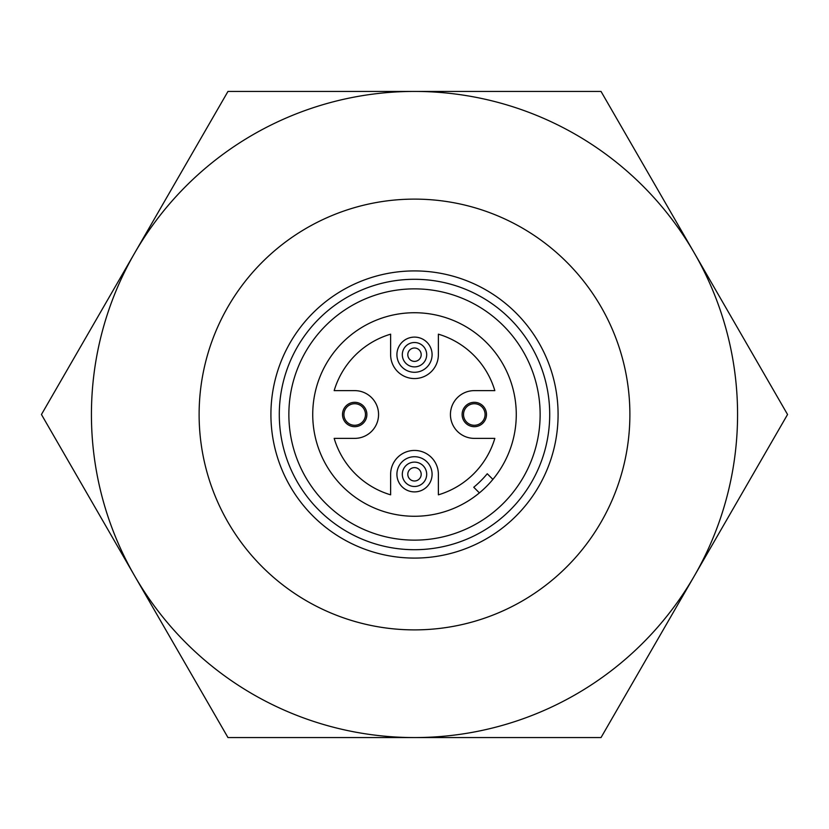 <?xml version="1.0" encoding="UTF-8"?>
<svg xmlns="http://www.w3.org/2000/svg" width="829" height="829" viewBox="0 0 829 829"><rect width="100%" height="100%" fill="white"/><g stroke="black" fill="none" stroke-linecap="round" stroke-linejoin="round"><path stroke-width="1.24" d="M365.475 414.5A10.777 10.777 0 0 0 354.698 403.723A10.777 10.777 0 0 0 343.921 414.5A10.777 10.777 0 0 0 354.698 425.277A10.777 10.777 0 0 0 365.475 414.5M342.512 414.5A12.186 12.186 0 0 1 354.698 402.314A12.186 12.186 0 0 1 366.884 414.5A12.186 12.186 0 0 1 354.698 426.686A12.186 12.186 0 0 1 342.512 414.5M485.079 414.5A10.777 10.777 0 0 0 474.302 403.723A10.777 10.777 0 0 0 463.525 414.5A10.777 10.777 0 0 0 474.302 425.277A10.777 10.777 0 0 0 485.079 414.5M462.116 414.5A12.186 12.186 0 0 1 474.302 402.314A12.186 12.186 0 0 1 486.488 414.5A12.186 12.186 0 0 1 474.302 426.686A12.186 12.186 0 0 1 462.116 414.5M396.915 354.698A17.585 17.585 0 0 1 414.5 337.102A17.585 17.585 0 0 1 432.085 354.698A17.585 17.585 0 0 1 414.5 372.283A17.585 17.585 0 0 1 396.915 354.698M396.915 474.302A17.585 17.585 0 0 1 414.5 456.717A17.585 17.585 0 0 1 432.085 474.302A17.585 17.585 0 0 1 414.5 491.898A17.585 17.585 0 0 1 396.915 474.302M549.71 414.5A135.21 135.21 0 0 0 414.5 279.29A135.21 135.21 0 0 0 279.29 414.5A135.21 135.21 0 0 0 414.5 549.71A135.21 135.21 0 0 0 549.71 414.5M270.917 414.5A143.583 143.583 0 0 1 414.5 270.917A143.583 143.583 0 0 1 558.083 414.5A143.583 143.583 0 0 1 414.5 558.083A143.583 143.583 0 0 1 270.917 414.5M402.314 354.698A12.186 12.186 0 0 1 414.5 342.512A12.186 12.186 0 0 1 426.686 354.698A12.186 12.186 0 0 1 414.5 366.884A12.186 12.186 0 0 1 402.314 354.698M407.806 354.698A6.694 6.694 0 0 1 414.5 348.004A6.694 6.694 0 0 1 421.194 354.698A6.694 6.694 0 0 1 414.5 361.382A6.694 6.694 0 0 1 407.806 354.698M402.314 474.302A12.186 12.186 0 0 1 414.5 462.116A12.186 12.186 0 0 1 426.686 474.302A12.186 12.186 0 0 1 414.5 486.488A12.186 12.186 0 0 1 402.314 474.302M407.806 474.302A6.694 6.694 0 0 1 414.5 467.618A6.694 6.694 0 0 1 421.194 474.302A6.694 6.694 0 0 1 414.5 480.996A6.694 6.694 0 0 1 407.806 474.302M378.563 414.5A23.875 23.875 0 0 1 354.698 438.375L334.17 438.375A83.802 83.802 0 0 0 390.625 494.83L390.625 474.302A23.875 23.875 0 0 1 414.5 450.437A23.875 23.875 0 0 1 438.375 474.302L438.375 494.83A83.802 83.802 0 0 0 494.83 438.375L474.302 438.375A23.875 23.875 0 0 1 450.437 414.5A23.875 23.875 0 0 1 474.302 390.625L494.83 390.625A83.802 83.802 0 0 0 438.375 334.17L438.375 354.698A23.875 23.875 0 0 1 414.5 378.563A23.875 23.875 0 0 1 390.625 354.698L390.625 334.17A83.802 83.802 0 0 0 334.17 390.625L354.698 390.625A23.875 23.875 0 0 1 378.563 414.5M540.135 414.5A125.635 125.635 0 0 0 414.5 288.865A125.635 125.635 0 0 0 288.865 414.5A125.635 125.635 0 0 0 414.5 540.135A125.635 125.635 0 0 0 540.135 414.5M629.885 414.5A215.385 215.385 0 0 0 414.5 199.115A215.385 215.385 0 0 0 199.115 414.5A215.385 215.385 0 0 0 414.5 629.885A215.385 215.385 0 0 0 629.885 414.5M91.428 414.5A323.072 323.072 0 0 0 134.712 576.031L41.45 414.5L134.712 252.969A323.072 323.072 0 0 0 91.428 414.5M312.73 414.5A101.77 101.77 0 0 0 414.5 516.27A101.77 101.77 0 0 0 516.27 414.5A101.77 101.77 0 0 0 414.5 312.73A101.77 101.77 0 0 0 312.73 414.5M227.975 91.428L601.025 91.428L787.55 414.5L694.287 576.031A323.072 323.072 0 0 0 414.5 91.428A323.072 323.072 0 0 0 134.712 252.969L227.975 91.428M134.712 576.031A323.072 323.072 0 0 0 694.287 576.031L601.025 737.572L227.975 737.572L134.712 576.031M492.892 479.39L487.255 473.753A101.77 101.77 0 0 1 473.753 487.255L479.39 492.892"/></g></svg>
